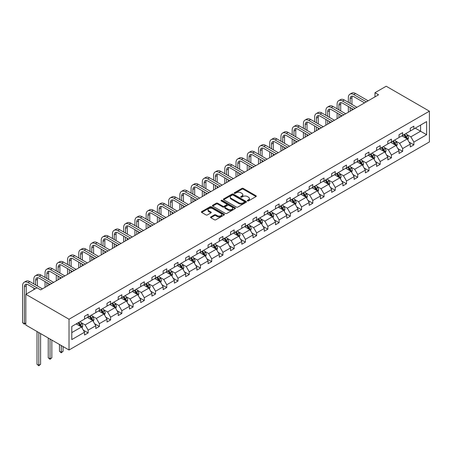 <?xml version="1.0" encoding="UTF-8"?>
<svg xmlns="http://www.w3.org/2000/svg" width="452" height="452" viewBox="0 0 452 452"><rect width="100%" height="100%" fill="white"/><g stroke="black" fill="none" stroke-linecap="round" stroke-linejoin="round"><path stroke-width="0.68" d="M247.504 200.92A0.701 0.401 0 0 0 248.493 200.92L256.001 196.58A1 0.576 0 0 0 256.295 196.174A1 0.576 0 0 0 256.001 195.767L243.278 188.422A1 0.576 0 0 0 241.865 188.422L234.356 192.755A0.701 0.401 0 0 0 234.153 193.044A0.701 0.401 0 0 0 234.356 193.326A0.701 0.401 0 0 0 235.345 193.326L236.317 192.767A3.198 1.848 0 0 1 240.843 192.767L241.899 193.377A3.198 1.848 0 0 1 242.837 194.682A3.198 1.848 0 0 1 241.899 195.987L240.927 196.552A0.701 0.401 0 0 0 240.724 196.835A0.701 0.401 0 0 0 240.927 197.123A0.701 0.401 0 0 0 241.922 197.123L242.893 196.563A3.198 1.848 0 0 1 247.413 196.563L248.476 197.174A3.198 1.848 0 0 1 249.414 198.479A3.198 1.848 0 0 1 248.476 199.784L247.504 200.343A0.701 0.401 0 0 0 247.295 200.631A0.701 0.401 0 0 0 247.504 200.92L247.504 200.343M210.841 216.903A1 0.576 0 0 0 210.547 217.31A1 0.576 0 0 0 210.841 217.717L214.406 219.779A1 0.576 0 0 0 215.824 219.779L224.164 214.966A1 0.576 0 0 0 224.452 214.559A1 0.576 0 0 0 224.164 214.146L211.44 206.801A1 0.576 0 0 0 210.027 206.801L201.688 211.621A1 0.576 0 0 0 201.394 212.028A1 0.576 0 0 0 201.688 212.434L205.999 214.926A1 0.576 0 0 0 207.411 214.926L210.982 212.864A1 0.576 0 0 0 211.27 212.457A1 0.576 0 0 0 210.982 212.044L208.841 210.813A2.672 1.542 0 0 1 208.061 209.722A2.672 1.542 0 0 1 209.711 208.293A2.672 1.542 0 0 1 212.626 208.632L221 213.463A2.672 1.542 0 0 1 221.779 214.559A2.672 1.542 0 0 1 220.13 215.983A2.672 1.542 0 0 1 217.22 215.649L215.824 214.841A1 0.576 0 0 0 214.406 214.841L210.841 216.903L210.841 217.717M429.4 111.175L386.2 86.23L374.968 92.716L378.567 94.796L40.652 289.89L37.053 287.811L25.82 294.292L69.02 319.236L429.4 111.175L429.4 141.939L69.02 350.001L69.02 319.236M236.39 207.089A1 0.576 0 0 0 237.803 207.089L246.142 202.276A1 0.576 0 0 0 246.436 201.863A1 0.576 0 0 0 246.142 201.456L233.418 194.111A1 0.576 0 0 0 232.006 194.111L223.667 198.925A1 0.576 0 0 0 223.373 199.338A1 0.576 0 0 0 223.667 199.744L236.39 207.089M221.508 201.067A0.701 0.401 0 0 1 222.22 201.168L222.22 200.338L235.153 207.801A1 0.576 0 0 1 235.447 208.208A1 0.576 0 0 1 235.153 208.621L226.814 213.434A1 0.576 0 0 1 225.401 213.434L212.677 206.089L212.677 205.276A1 0.576 0 0 0 212.383 205.683A1 0.576 0 0 0 212.677 206.089M212.677 205.276L216.248 203.214A1 0.576 0 0 1 217.661 203.214L222.819 206.191A1 0.576 0 0 0 224.232 206.191L226.599 204.824A1 0.576 0 0 0 226.893 204.417A1 0.576 0 0 0 226.599 204.01L221.226 200.908A0.701 0.401 0 0 1 221.022 200.62A0.701 0.401 0 0 1 221.457 200.247A0.701 0.401 0 0 1 222.22 200.338M71.795 326.451L84.535 319.089L84.535 316.304L88.14 314.23L88.14 317.016L95.767 312.609L95.767 309.823L99.372 307.744L99.372 310.53L107.005 306.123L107.005 303.337L110.604 301.258L110.604 304.043L118.238 299.636L118.238 296.851L121.837 294.772L121.837 297.557L129.47 293.15L129.47 290.365L133.069 288.286L133.069 291.071L140.702 286.664L140.702 283.879L144.301 281.805L144.301 284.585L151.934 280.183L151.934 277.398L155.533 275.319L155.533 278.104L163.166 273.697L163.166 270.912L166.765 268.833L166.765 271.618L174.399 267.211L174.399 264.426L177.998 262.346L177.998 265.132L185.631 260.725L185.631 257.939L189.23 255.86L189.23 258.646L196.863 254.239L196.863 251.453L200.462 249.38L200.462 252.159L208.095 247.758L208.095 244.973L211.694 242.893L211.694 245.679L219.327 241.272L219.327 238.486L222.926 236.407L222.926 239.193L230.56 234.786L230.56 232L234.164 229.921L234.164 232.707L241.792 228.3L241.792 225.514L245.396 223.435L245.396 226.22L253.024 221.813L253.024 219.028L256.629 216.954L256.629 219.734L264.262 215.333L264.262 212.547L267.861 210.468L267.861 213.254L275.494 208.847L275.494 206.061L279.093 203.982L279.093 206.767L286.726 202.36L286.726 199.575L290.325 197.496L290.325 200.281L297.958 195.874L297.958 193.089L301.557 191.01L301.557 193.795L309.191 189.388L309.191 186.603L312.79 184.523L312.79 187.309L320.423 182.907L320.423 180.122L324.022 178.043L324.022 180.828L331.655 176.421L331.655 173.636L335.254 171.557L335.254 174.342L342.887 169.935L342.887 167.15L346.486 165.07L346.486 167.856L354.119 163.449L354.119 160.663L357.718 158.584L357.718 161.37L365.352 156.963L365.352 154.177L368.951 152.098L368.951 154.883L376.584 150.482L376.584 147.697L380.183 145.617L380.183 148.403L387.816 143.996L387.816 141.21L391.421 139.131L391.421 141.917L399.048 137.51L399.048 134.724L402.653 132.645L402.653 135.43L410.28 131.023L410.28 128.238L413.885 126.159L413.885 128.944L426.626 121.588L426.626 134.724L413.885 142.081L413.885 144.866L410.28 146.945L410.28 144.16L402.653 148.567L402.653 151.352L399.048 153.431L399.048 150.646L391.421 155.053L391.421 157.838L387.816 159.918L387.816 157.132L380.183 161.539L380.183 164.325L376.584 166.404L376.584 163.618L368.951 168.025L368.951 170.811L365.352 172.884L365.352 170.099L357.718 174.506L357.718 177.291L354.119 179.371L354.119 176.585L346.486 180.992L346.486 183.778L342.887 185.857L342.887 183.071L335.254 187.478L335.254 190.264L331.655 192.343L331.655 189.557L324.022 193.964L324.022 196.75L320.423 198.829L320.423 196.044L312.79 200.451L312.79 203.236L309.191 205.31L309.191 202.524L301.557 206.931L301.557 209.717L297.958 211.796L297.958 209.01L290.325 213.417L290.325 216.203L286.726 218.282L286.726 215.497L279.093 219.904L279.093 222.689L275.494 224.768L275.494 221.983L267.861 226.39L267.861 229.175L264.262 231.254L264.262 228.469L256.629 232.876L256.629 235.661L253.024 237.735L253.024 234.95L245.396 239.357L245.396 242.142L241.792 244.221L241.792 241.436L234.164 245.843L234.164 248.628L230.56 250.707L230.56 247.922L222.926 252.329L222.926 255.114L219.327 257.194L219.327 254.408L211.694 258.815L211.694 261.601L208.095 263.68L208.095 260.894L200.462 265.301L200.462 268.087L196.863 270.16L196.863 267.375L189.23 271.782L189.23 274.567L185.631 276.647L185.631 273.861L177.998 278.268L177.998 281.054L174.399 283.133L174.399 280.347L166.765 284.754L166.765 287.54L163.166 289.619L163.166 286.834L155.533 291.241L155.533 294.026L151.934 296.105L151.934 293.32L144.301 297.727L144.301 300.512L140.702 302.586L140.702 299.8L133.069 304.207L133.069 306.993L129.47 309.072L129.47 306.286L121.837 310.693L121.837 313.479L118.238 315.558L118.238 312.773L110.604 317.18L110.604 319.965L107.005 322.044L107.005 319.259L99.372 323.666L99.372 326.451L95.767 328.531L95.767 325.745L88.14 330.152L88.14 332.938L84.535 335.011L84.535 332.226L71.795 339.588L71.795 326.451M87.417 317.428L92.745 320.508L85.112 324.909L80.948 322.508M85.112 324.909L88.14 330.152M92.745 320.508L95.767 325.745M84.535 318.428L85.112 318.762L88.14 317.016M98.649 310.942L103.977 314.021L96.344 318.428L92.18 316.021M96.344 318.428L99.372 323.666M103.977 314.021L107.005 319.259M95.767 311.942L96.344 312.276L99.372 310.53M109.881 304.456L115.209 307.535L107.582 311.942L103.412 309.535M107.582 311.942L110.604 317.18M115.209 307.535L118.238 312.773M107.005 305.456L107.582 305.789L110.604 304.043M121.113 297.975L126.441 301.049L118.814 305.456L114.644 303.049M118.814 305.456L121.837 310.693M126.441 301.049L129.47 306.286M118.238 298.97L118.814 299.303L121.837 297.557M132.346 291.489L137.679 294.563L130.046 298.97L125.876 296.563M130.046 298.97L133.069 304.207M137.679 294.563L140.702 299.8M129.47 292.484L130.046 292.817L133.069 291.071M143.583 285.003L148.911 288.082L141.278 292.484L137.109 290.082M141.278 292.484L144.301 297.727M148.911 288.082L151.934 293.32M140.702 286.003L141.278 286.336L144.301 284.585M154.816 278.517L160.144 281.596L152.51 286.003L148.341 283.596M152.51 286.003L155.533 291.241M160.144 281.596L163.166 286.834M151.934 279.517L152.51 279.85L155.533 278.104M166.048 272.031L171.376 275.11L163.743 279.517L159.573 277.11M163.743 279.517L166.765 284.754M171.376 275.11L174.399 280.347M163.166 273.031L163.743 273.364L166.765 271.618M177.28 265.55L182.608 268.624L174.975 273.031L170.805 270.624M174.975 273.031L177.998 278.268M182.608 268.624L185.631 273.861M174.399 266.544L174.975 266.878L177.998 265.132M188.512 259.064L193.84 262.137L186.207 266.544L182.037 264.137M186.207 266.544L189.23 271.782M193.84 262.137L196.863 267.375M185.631 260.058L186.207 260.392L189.23 258.646M199.744 252.578L205.072 255.657L197.439 260.058L193.27 257.657M197.439 260.058L200.462 265.301M205.072 255.657L208.095 260.894M196.863 253.578L197.439 253.911L200.462 252.159M210.977 246.091L216.305 249.171L208.671 253.578L204.507 251.171M208.671 253.578L211.694 258.815M216.305 249.171L219.327 254.408M208.095 247.091L208.671 247.425L211.694 245.679M222.209 239.605L227.537 242.684L219.904 247.091L215.74 244.685M219.904 247.091L222.926 252.329M227.537 242.684L230.56 247.922M219.327 240.605L219.904 240.939L222.926 239.193M233.441 233.125L238.769 236.198L231.136 240.605L226.972 238.198M231.136 240.605L234.164 245.843M238.769 236.198L241.792 241.436M230.56 234.119L231.136 234.452L234.164 232.707M244.673 226.638L250.001 229.712L242.368 234.119L238.204 231.712M242.368 234.119L245.396 239.357M250.001 229.712L253.024 234.95M241.792 227.633L242.368 227.966L245.396 226.22M255.905 220.152L261.233 223.231L253.6 227.633L249.436 225.232M253.6 227.633L256.629 232.876M261.233 223.231L264.262 228.469M253.024 221.152L253.6 221.486L256.629 219.734M267.138 213.666L272.466 216.745L264.832 221.152L260.668 218.745M264.832 221.152L267.861 226.39M272.466 216.745L275.494 221.983M264.262 214.666L264.832 214.999L267.861 213.254M278.37 207.18L283.698 210.259L276.07 214.666L271.901 212.259M276.07 214.666L279.093 219.904M283.698 210.259L286.726 215.497M275.494 208.18L276.07 208.513L279.093 206.767M289.602 200.699L294.936 203.773L287.302 208.18L283.133 205.773M287.302 208.18L290.325 213.417M294.936 203.773L297.958 209.01M286.726 201.694L287.302 202.027L290.325 200.281M300.834 194.213L306.168 197.287L298.535 201.694L294.365 199.287M298.535 201.694L301.557 206.931M306.168 197.287L309.191 202.524M297.958 195.207L298.535 195.541L301.557 193.795M312.072 187.727L317.4 190.806L309.767 195.207L305.597 192.806M309.767 195.207L312.79 200.451M317.4 190.806L320.423 196.044M309.191 188.727L309.767 189.06L312.79 187.309M323.304 181.241L328.632 184.32L320.999 188.727L316.829 186.32M320.999 188.727L324.022 193.964M328.632 184.32L331.655 189.557M320.423 182.241L320.999 182.574L324.022 180.828M334.536 174.754L339.864 177.834L332.231 182.241L328.062 179.834M332.231 182.241L335.254 187.478M339.864 177.834L342.887 183.071M331.655 175.755L332.231 176.088L335.254 174.342M345.769 168.274L351.097 171.348L343.463 175.755L339.294 173.348M343.463 175.755L346.486 180.992M351.097 171.348L354.119 176.585M342.887 169.268L343.463 169.602L346.486 167.856M357.001 161.788L362.329 164.861L354.696 169.268L350.526 166.861M354.696 169.268L357.718 174.506M362.329 164.861L365.352 170.099M354.119 162.782L354.696 163.115L357.718 161.37M368.233 155.302L373.561 158.381L365.928 162.782L361.764 160.381M365.928 162.782L368.951 168.025M373.561 158.381L376.584 163.618M365.352 156.302L365.928 156.629L368.951 154.883M379.465 148.815L384.793 151.895L377.16 156.302L372.996 153.895M377.16 156.302L380.183 161.539M384.793 151.895L387.816 157.132M376.584 149.815L377.16 150.149L380.183 148.403M390.697 142.329L396.025 145.408L388.392 149.815L384.228 147.408M388.392 149.815L391.421 155.053M396.025 145.408L399.048 150.646M387.816 143.329L388.392 143.663L391.421 141.917M401.93 135.849L407.258 138.922L399.624 143.329L395.46 140.922M399.624 143.329L402.653 148.567M407.258 138.922L410.28 144.16M399.048 136.843L399.624 137.176L402.653 135.43M415.252 128.153L420.58 131.233L410.857 136.843L406.693 134.436M410.857 136.843L413.885 142.081M426.626 134.724L420.58 131.233L420.58 125.08L426.626 121.588M25.82 294.292L25.82 325.056L69.02 350.001M374.968 92.716L374.968 96.875M410.28 130.357L410.857 130.69L413.885 128.944M71.795 332.604L81.513 326.988L76.185 323.914M81.513 326.988L84.535 332.226M409.094 142.103L413.885 144.866M397.862 148.589L402.653 151.352M386.629 155.076L391.421 157.838M375.397 161.556L380.183 164.325M364.165 168.042L368.951 170.811M352.933 174.528L357.718 177.291M341.701 181.015L346.486 183.778M330.468 187.501L335.254 190.264M319.236 193.981L324.022 196.75M308.004 200.468L312.79 203.236M296.766 206.954L301.557 209.717M285.534 213.44L290.325 216.203M274.302 219.926L279.093 222.689M263.07 226.407L267.861 229.175M251.837 232.893L256.629 235.661M240.605 239.379L245.396 242.142M229.373 245.865L234.164 248.628M218.141 252.352L222.926 255.114M206.909 258.832L211.694 261.601M195.676 265.318L200.462 268.087M184.444 271.805L189.23 274.567M173.212 278.291L177.998 281.054M161.98 284.777L166.765 287.54M150.748 291.257L155.533 294.026M139.515 297.744L144.301 300.512M128.278 304.23L133.069 306.993M117.045 310.716L121.837 313.479M105.813 317.202L110.604 319.965M94.581 323.683L99.372 326.451M83.349 330.169L88.14 332.938M247.781 201.016L248.476 200.615A3.198 1.848 0 0 0 249.414 199.309L249.414 198.479M242.837 194.682L242.837 195.518A3.198 1.848 0 0 1 241.899 196.823L241.21 197.219M256.001 195.767L256.001 196.58L243.278 189.252A1 0.576 0 0 0 241.865 189.252L234.639 193.428M246.142 201.456L246.142 202.276L233.418 194.942A1 0.576 0 0 0 232.006 194.942L223.678 199.75M244.374 202.151A0.701 0.401 0 0 0 244.583 201.863A0.701 0.401 0 0 0 244.374 201.581L233.209 195.134A0.701 0.401 0 0 0 232.221 195.134L231.192 195.727A3.198 1.848 0 0 0 230.254 197.032A3.198 1.848 0 0 0 231.192 198.338L238.825 202.745A3.198 1.848 0 0 0 243.351 202.745L244.374 202.151L244.374 202.982A0.701 0.401 0 0 0 244.583 202.699L244.583 201.863M230.254 197.032L230.254 197.863A3.198 1.848 0 0 0 231.192 199.168L231.192 198.338M244.374 202.982L243.351 203.575A3.198 1.848 0 0 1 238.825 203.575L231.192 199.168M212.689 206.095L216.248 204.044L216.248 203.214M226.893 204.417L226.893 205.248A1 0.576 0 0 1 226.599 205.654L224.232 207.022A1 0.576 0 0 1 222.819 207.022L217.661 204.044A1 0.576 0 0 0 216.248 204.044M222.22 201.168L235.136 208.626M228.175 209.282A2.672 1.542 0 0 0 231.085 209.615A2.672 1.542 0 0 0 232.735 208.191A2.672 1.542 0 0 0 231.955 207.101L229.006 205.394A1 0.576 0 0 0 227.588 205.394L225.22 206.762A1 0.576 0 0 0 224.927 207.169A1 0.576 0 0 0 225.22 207.581L228.175 209.282L228.175 210.112A2.672 1.542 0 0 0 231.085 210.446A2.672 1.542 0 0 0 232.735 209.022L232.735 208.191M224.927 207.169L224.927 207.999A1 0.576 0 0 0 225.22 208.412L225.22 207.581M228.175 210.112L225.22 208.412M221.779 214.559L221.779 215.389A2.672 1.542 0 0 1 220.13 216.813A2.672 1.542 0 0 1 217.22 216.48L215.824 215.672A1 0.576 0 0 0 214.406 215.672L210.852 217.728M208.061 209.722L208.061 210.553A2.672 1.542 0 0 0 208.841 211.643L208.841 210.813M210.982 212.044L210.982 212.864L208.841 211.643M224.147 214.971L211.44 207.632A1 0.576 0 0 0 210.027 207.632L201.699 212.44M407.806 139.871L408.467 137.956A2.701 1.559 -120 0 0 407.608 135.662L405.992 133.504M403.094 136.515L402.393 135.583M406.862 138.691L407.009 138.075A2.701 1.559 -120 0 0 406.241 136.453L404.625 134.295M403.947 134.685L405.726 137.058A1.373 0.791 60 0 1 405.975 137.476L407.009 138.075M403.76 134.792L405.376 136.95A2.701 1.559 60 0 1 406.049 138.222M348.345 102.333L348.345 97.677A7.639 4.407 60 0 1 349.927 94.18L351.729 93.14A7.639 4.407 60 0 1 355.543 93.519L368.16 100.802M349.927 94.18A7.639 4.407 60 0 1 353.746 94.558L366.363 101.841M364.561 102.881L353.746 96.638A5.091 2.938 -120 0 0 351.198 96.383A5.091 2.938 -120 0 0 350.147 98.717L350.147 103.372M352.266 96.152A5.091 2.938 -120 0 0 351.944 97.677L351.944 104.412M350.147 107.531L350.147 111.203M351.944 108.57L351.944 110.164M348.345 112.243L348.345 106.491M396.573 146.358L397.235 144.442A2.701 1.559 -120 0 0 396.376 142.148L394.76 139.99M391.861 143.001L391.155 142.064M395.63 145.177L395.777 144.561A2.701 1.559 -120 0 0 395.008 142.934L393.393 140.775M392.715 141.165L394.494 143.544A1.373 0.791 60 0 1 394.743 143.962L395.777 144.561M392.528 141.278L394.144 143.437A2.701 1.559 60 0 1 394.816 144.708M385.341 152.838L386.002 150.928A2.701 1.559 -120 0 0 385.144 148.629L383.528 146.471M380.624 149.488L379.923 148.55M384.398 151.663L384.545 151.041A2.701 1.559 -120 0 0 383.776 149.42L382.155 147.262M381.482 147.651L383.262 150.03A1.373 0.791 60 0 1 383.511 150.443L384.545 151.041M381.296 147.759L382.912 149.917A2.701 1.559 60 0 1 383.584 151.194M337.113 108.819L337.113 104.163A7.639 4.407 60 0 1 338.695 100.666L340.497 99.626A7.639 4.407 60 0 1 344.311 100.005L356.927 107.288M338.695 100.666A7.639 4.407 60 0 1 342.514 101.045L355.131 108.327M353.328 109.367L342.514 103.124A5.091 2.938 -120 0 0 339.966 102.87A5.091 2.938 -120 0 0 338.915 105.203L338.915 109.859M341.034 102.632A5.091 2.938 -120 0 0 340.712 104.163L340.712 110.898M338.915 114.011L338.915 117.689M340.712 115.051L340.712 116.65M337.113 118.729L337.113 112.972M325.881 115.3L325.881 110.644A7.639 4.407 60 0 1 327.463 107.152L329.259 106.113A7.639 4.407 60 0 1 333.079 106.491L345.695 113.774M327.463 107.152A7.639 4.407 60 0 1 331.282 107.531L343.893 114.814M342.096 115.853L331.282 109.604A5.091 2.938 -120 0 0 328.734 109.356A5.091 2.938 -120 0 0 327.677 111.684L327.677 116.339M329.802 109.118A5.091 2.938 -120 0 0 329.48 110.644L329.48 117.379M327.677 120.498L327.677 124.176M329.48 121.537L329.48 123.136M325.881 125.215L325.881 119.458M374.109 159.324L374.77 157.415A2.701 1.559 -120 0 0 373.911 155.115L372.295 152.957M369.391 155.974L368.691 155.036M373.16 158.149L373.312 157.528A2.701 1.559 -120 0 0 372.538 155.906L370.922 153.748M370.25 154.138L372.03 156.511A1.373 0.791 60 0 1 372.278 156.929L373.312 157.528M370.058 154.245L371.68 156.403A2.701 1.559 60 0 1 372.352 157.68M314.648 121.786L314.648 117.13A7.639 4.407 60 0 1 316.231 113.633L318.027 112.593A7.639 4.407 60 0 1 321.847 112.972L334.463 120.255M316.231 113.633A7.639 4.407 60 0 1 320.05 114.011L332.661 121.294M330.864 122.334L320.05 116.091A5.091 2.938 -120 0 0 317.502 115.842A5.091 2.938 -120 0 0 316.445 118.17L316.445 122.825M318.564 115.605A5.091 2.938 -120 0 0 318.248 117.13L318.248 123.865M316.445 126.984L316.445 130.656M318.248 128.023L318.248 129.617M314.648 131.696L314.648 125.944M362.877 165.811L363.538 163.901A2.701 1.559 -120 0 0 362.679 161.601L361.058 159.443M358.159 162.454L357.459 161.522M361.928 164.635L362.08 164.014A2.701 1.559 -120 0 0 361.306 162.392L359.69 160.234M359.018 160.624L360.798 162.997A1.373 0.791 60 0 1 361.046 163.415L362.08 164.014M358.826 160.731L360.442 162.889A2.701 1.559 60 0 1 361.12 164.166M303.416 128.272L303.416 123.616A7.639 4.407 60 0 1 304.998 120.119L306.795 119.079A7.639 4.407 60 0 1 310.614 119.458L323.231 126.741M304.998 120.119A7.639 4.407 60 0 1 308.818 120.498L321.428 127.78M319.632 128.82L308.818 122.577A5.091 2.938 -120 0 0 306.27 122.322A5.091 2.938 -120 0 0 305.213 124.656L305.213 129.312M307.332 122.091A5.091 2.938 -120 0 0 307.015 123.616L307.015 130.351M305.213 133.47L305.213 137.142M307.015 134.51L307.015 136.103M303.416 138.182L303.416 132.43M351.645 172.297L352.306 170.381A2.701 1.559 -120 0 0 351.441 168.087L349.825 165.929M346.927 168.941L346.226 168.008M350.695 171.116L350.848 170.5A2.701 1.559 -120 0 0 350.074 168.878L348.458 166.72M347.786 167.11L349.56 169.483A1.373 0.791 60 0 1 349.814 169.901L350.848 170.5M347.594 167.217L349.21 169.376A2.701 1.559 60 0 1 349.882 170.647M292.184 134.758L292.184 130.103A7.639 4.407 60 0 1 293.766 126.605L295.563 125.566A7.639 4.407 60 0 1 299.382 125.944L311.999 133.227M293.766 126.605A7.639 4.407 60 0 1 297.58 126.984L310.196 134.267M308.4 135.306L297.58 129.063A5.091 2.938 -120 0 0 295.037 128.809A5.091 2.938 -120 0 0 293.981 131.142L293.981 135.798M296.1 128.577A5.091 2.938 -120 0 0 295.783 130.103L295.783 136.837M293.981 139.956L293.981 143.629M295.783 140.996L295.783 142.589M292.184 144.668L292.184 138.917M340.412 178.783L341.074 176.868A2.701 1.559 -120 0 0 340.209 174.574L338.593 172.415M335.695 175.427L334.994 174.489M339.463 177.602L339.616 176.986A2.701 1.559 -120 0 0 338.842 175.359L337.226 173.201M336.554 173.591L338.328 175.969A1.373 0.791 60 0 1 338.582 176.387L339.616 176.986M336.361 173.704L337.977 175.862A2.701 1.559 60 0 1 338.65 177.133M280.952 141.244L280.952 136.589A7.639 4.407 60 0 1 282.534 133.091L284.331 132.052A7.639 4.407 60 0 1 288.15 132.43L300.766 139.713M282.534 133.091A7.639 4.407 60 0 1 286.348 133.47L298.964 140.753M297.167 141.792L286.348 135.549A5.091 2.938 -120 0 0 283.805 135.295A5.091 2.938 -120 0 0 282.749 137.628L282.749 142.284M284.867 135.058A5.091 2.938 -120 0 0 284.551 136.589L284.551 143.324M282.749 146.437L282.749 150.115M284.551 147.476L284.551 149.075M280.952 151.154L280.952 145.397M329.18 185.263L329.841 183.354A2.701 1.559 -120 0 0 328.977 181.054L327.361 178.896M324.463 181.913L323.762 180.975M328.231 184.088L328.384 183.467A2.701 1.559 -120 0 0 327.61 181.845L325.994 179.687M325.316 180.077L327.095 182.455A1.373 0.791 60 0 1 327.35 182.874L328.384 183.467M325.129 180.184L326.745 182.342A2.701 1.559 60 0 1 327.417 183.619M269.72 147.725L269.72 143.069A7.639 4.407 60 0 1 271.296 139.578L273.098 138.538A7.639 4.407 60 0 1 276.918 138.917L289.534 146.199M271.296 139.578A7.639 4.407 60 0 1 275.115 139.956L287.732 147.239M285.93 148.279L275.115 142.03A5.091 2.938 -120 0 0 272.573 141.781A5.091 2.938 -120 0 0 271.516 144.109L271.516 148.764M273.635 141.544A5.091 2.938 -120 0 0 273.319 143.069L273.319 149.804M271.516 152.923L271.516 156.601M273.319 153.962L273.319 155.561M269.72 157.641L269.72 151.883M317.948 191.75L318.609 189.84A2.701 1.559 -120 0 0 317.745 187.54L316.129 185.382M313.23 188.399L312.53 187.461M316.999 190.575L317.151 189.953A2.701 1.559 -120 0 0 316.377 188.331L314.761 186.173M314.083 186.563L315.863 188.936A1.373 0.791 60 0 1 316.112 189.354L317.151 189.953M313.897 186.67L315.513 188.829A2.701 1.559 60 0 1 316.185 190.106M258.482 154.211L258.482 149.555A7.639 4.407 60 0 1 260.064 146.058L261.866 145.019A7.639 4.407 60 0 1 265.686 145.397L278.302 152.68M260.064 146.058A7.639 4.407 60 0 1 263.883 146.437L276.5 153.72M274.697 154.759L263.883 148.516A5.091 2.938 -120 0 0 261.341 148.267A5.091 2.938 -120 0 0 260.284 150.595L260.284 155.251M262.403 148.03A5.091 2.938 -120 0 0 262.087 149.555L262.087 156.29M260.284 159.409L260.284 163.082M262.087 160.449L262.087 162.042M258.482 164.121L258.482 158.369M306.71 198.236L307.377 196.326A2.701 1.559 -120 0 0 306.512 194.027L304.897 191.868M301.998 194.88L301.298 193.948M305.767 197.061L305.919 196.439A2.701 1.559 -120 0 0 305.145 194.818L303.529 192.659M302.851 193.049L304.631 195.422A1.373 0.791 60 0 1 304.88 195.84L305.919 196.439M302.665 193.157L304.281 195.315A2.701 1.559 60 0 1 304.953 196.592M247.25 160.697L247.25 156.042A7.639 4.407 60 0 1 248.832 152.544L250.634 151.505A7.639 4.407 60 0 1 254.453 151.883L267.07 159.166M248.832 152.544A7.639 4.407 60 0 1 252.651 152.923L265.267 160.206M263.465 161.245L252.651 155.002A5.091 2.938 -120 0 0 250.109 154.748A5.091 2.938 -120 0 0 249.052 157.081L249.052 161.737M251.171 154.516A5.091 2.938 -120 0 0 250.854 156.042L250.854 162.776M249.052 165.895L249.052 169.568M250.854 166.935L250.854 168.528M247.25 170.607L247.25 164.856M295.478 204.722L296.145 202.807A2.701 1.559 -120 0 0 295.28 200.513L293.664 198.355M290.766 201.366L290.065 200.434M294.534 203.541L294.687 202.925A2.701 1.559 -120 0 0 293.913 201.304L292.297 199.146M291.619 199.535L293.399 201.908A1.373 0.791 60 0 1 293.647 202.326L294.687 202.925M291.433 199.643L293.049 201.801A2.701 1.559 60 0 1 293.721 203.072M236.017 167.183L236.017 162.528A7.639 4.407 60 0 1 237.599 159.031L239.402 157.991A7.639 4.407 60 0 1 243.221 158.369L255.832 165.652M237.599 159.031A7.639 4.407 60 0 1 241.419 159.409L254.035 166.692M252.233 167.732L241.419 161.488A5.091 2.938 -120 0 0 238.876 161.234A5.091 2.938 -120 0 0 237.82 163.567L237.82 168.223M239.939 161.002A5.091 2.938 -120 0 0 239.622 162.528L239.622 169.263M237.82 172.381L237.82 176.054M239.622 173.421L239.622 175.014M236.017 177.094L236.017 171.342M284.246 211.208L284.907 209.293A2.701 1.559 -120 0 0 284.048 206.999L282.432 204.841M279.534 207.852L278.833 206.914M283.302 210.027L283.455 209.412A2.701 1.559 -120 0 0 282.681 207.784L281.065 205.626M280.387 206.016L282.167 208.395A1.373 0.791 60 0 1 282.415 208.813L283.455 209.412M280.2 206.129L281.816 208.287A2.701 1.559 60 0 1 282.489 209.558M224.785 173.67L224.785 169.014A7.639 4.407 60 0 1 226.367 165.517L228.17 164.477A7.639 4.407 60 0 1 231.989 164.856L244.6 172.139M226.367 165.517A7.639 4.407 60 0 1 230.187 165.895L242.803 173.178M241.001 174.218L230.187 167.974A5.091 2.938 -120 0 0 227.638 167.72A5.091 2.938 -120 0 0 226.588 170.054L226.588 174.709M228.706 167.483A5.091 2.938 -120 0 0 228.384 169.014L228.384 175.749M226.588 178.862L226.588 182.54M228.384 179.902L228.384 181.501M224.785 183.58L224.785 177.822M273.014 217.694L273.675 215.779A2.701 1.559 -120 0 0 272.816 213.48L271.2 211.321M268.302 214.338L267.601 213.4M272.07 216.514L272.223 215.892A2.701 1.559 -120 0 0 271.449 214.271L269.833 212.112M269.155 212.502L270.934 214.881A1.373 0.791 60 0 1 271.183 215.299L272.223 215.892M268.968 212.609L270.584 214.768A2.701 1.559 60 0 1 271.256 216.045M213.553 180.15L213.553 175.495A7.639 4.407 60 0 1 215.135 172.003L216.937 170.963A7.639 4.407 60 0 1 220.757 171.342L233.368 178.625M215.135 172.003A7.639 4.407 60 0 1 218.954 172.381L231.571 179.664M229.769 180.704L218.954 174.455A5.091 2.938 -120 0 0 216.406 174.206A5.091 2.938 -120 0 0 215.355 176.534L215.355 181.19M217.474 173.969A5.091 2.938 -120 0 0 217.152 175.495L217.152 182.229M215.355 185.348L215.355 189.026M217.152 186.388L217.152 187.987M213.553 190.066L213.553 184.309M261.781 224.175L262.442 222.265A2.701 1.559 -120 0 0 261.584 219.966L259.968 217.807M257.069 220.825L256.369 219.887M260.838 223L260.99 222.378A2.701 1.559 -120 0 0 260.216 220.757L258.6 218.598M257.922 218.988L259.702 221.361A1.373 0.791 60 0 1 259.951 221.779L260.99 222.378M257.736 219.096L259.352 221.254A2.701 1.559 60 0 1 260.024 222.531M202.321 186.636L202.321 181.981A7.639 4.407 60 0 1 203.903 178.483L205.705 177.444A7.639 4.407 60 0 1 209.525 177.822L222.135 185.105M203.903 178.483A7.639 4.407 60 0 1 207.722 178.862L220.339 186.145M218.536 187.184L207.722 180.941A5.091 2.938 -120 0 0 205.174 180.693A5.091 2.938 -120 0 0 204.123 183.02L204.123 187.676M206.242 180.455A5.091 2.938 -120 0 0 205.92 181.981L205.92 188.716M204.123 191.834L204.123 195.507M205.92 192.874L205.92 194.467M202.321 196.547L202.321 190.795M250.549 230.661L251.21 228.752A2.701 1.559 -120 0 0 250.351 226.452L248.736 224.294M245.837 227.305L245.137 226.373M249.606 229.486L249.753 228.865A2.701 1.559 -120 0 0 248.984 227.243L247.368 225.085M246.69 225.475L248.47 227.848A1.373 0.791 60 0 1 248.719 228.266L249.753 228.865M246.504 225.582L248.12 227.74A2.701 1.559 60 0 1 248.792 229.017M191.089 193.123L191.089 188.467A7.639 4.407 60 0 1 192.671 184.97L194.473 183.93A7.639 4.407 60 0 1 198.287 184.309L210.903 191.591M192.671 184.97A7.639 4.407 60 0 1 196.49 185.348L209.106 192.631M207.304 193.671L196.49 187.427A5.091 2.938 -120 0 0 193.942 187.173A5.091 2.938 -120 0 0 192.891 189.507L192.891 194.162M195.01 186.942A5.091 2.938 -120 0 0 194.688 188.467L194.688 195.202M192.891 198.321L192.891 201.993M194.688 199.36L194.688 200.954M191.089 203.033L191.089 197.281M239.317 237.147L239.978 235.232A2.701 1.559 -120 0 0 239.119 232.938L237.503 230.78M234.605 233.791L233.899 232.859M238.373 235.967L238.52 235.351A2.701 1.559 -120 0 0 237.752 233.729L236.136 231.571M235.458 231.961L237.238 234.334A1.373 0.791 60 0 1 237.486 234.752L238.52 235.351M235.272 232.068L236.888 234.226A2.701 1.559 60 0 1 237.56 235.498M179.856 199.609L179.856 194.953A7.639 4.407 60 0 1 181.438 191.456L183.241 190.416A7.639 4.407 60 0 1 187.055 190.795L199.671 198.078M181.438 191.456A7.639 4.407 60 0 1 185.258 191.834L197.874 199.117M196.072 200.157L185.258 193.914A5.091 2.938 -120 0 0 182.71 193.659A5.091 2.938 -120 0 0 181.659 195.993L181.659 200.648M183.778 193.428A5.091 2.938 -120 0 0 183.455 194.953L183.455 201.688M181.659 204.807L181.659 208.479M183.455 205.846L183.455 207.44M179.856 209.519L179.856 203.767M228.085 243.634L228.746 241.718A2.701 1.559 -120 0 0 227.887 239.424L226.271 237.266M223.367 240.278L222.666 239.34M227.141 242.453L227.288 241.837A2.701 1.559 -120 0 0 226.52 240.21L224.898 238.051M224.226 238.441L226.006 240.82A1.373 0.791 60 0 1 226.254 241.238L227.288 241.837M224.039 238.554L225.655 240.713A2.701 1.559 60 0 1 226.328 241.984M168.624 206.095L168.624 201.439A7.639 4.407 60 0 1 170.206 197.942L172.003 196.902A7.639 4.407 60 0 1 175.822 197.281L188.439 204.564M170.206 197.942A7.639 4.407 60 0 1 174.026 198.321L186.636 205.603M184.84 206.643L174.026 200.4A5.091 2.938 -120 0 0 171.477 200.146A5.091 2.938 -120 0 0 170.427 202.479L170.427 207.135M172.545 199.908A5.091 2.938 -120 0 0 172.223 201.439L172.223 208.174M170.427 211.287L170.427 214.966M172.223 212.327L172.223 213.926M168.624 216.005L168.624 210.248M216.853 250.12L217.514 248.204A2.701 1.559 -120 0 0 216.655 245.905L215.039 243.747M212.135 246.764L211.434 245.826M215.909 248.939L216.056 248.317A2.701 1.559 -120 0 0 215.288 246.696L213.666 244.538M212.994 244.927L214.773 247.306A1.373 0.791 60 0 1 215.022 247.724L216.056 248.317M212.802 245.035L214.423 247.193A2.701 1.559 60 0 1 215.095 248.47M157.392 212.576L157.392 207.92A7.639 4.407 60 0 1 158.974 204.428L160.771 203.389A7.639 4.407 60 0 1 164.59 203.767L177.207 211.05M158.974 204.428A7.639 4.407 60 0 1 162.793 204.807L175.404 212.09M173.608 213.129L162.793 206.88A5.091 2.938 -120 0 0 160.245 206.632A5.091 2.938 -120 0 0 159.189 208.96L159.189 213.615M161.307 206.394A5.091 2.938 -120 0 0 160.991 207.92L160.991 214.655M159.189 217.774L159.189 221.452M160.991 218.813L160.991 220.412M157.392 222.491L157.392 216.734M205.62 256.6L206.281 254.691A2.701 1.559 -120 0 0 205.423 252.391L203.801 250.233M200.903 253.25L200.202 252.312M204.671 255.425L204.824 254.804A2.701 1.559 -120 0 0 204.05 253.182L202.434 251.024M201.761 251.414L203.541 253.787A1.373 0.791 60 0 1 203.79 254.205L204.824 254.804M201.569 251.521L203.191 253.679A2.701 1.559 60 0 1 203.863 254.956M146.16 219.062L146.16 214.406A7.639 4.407 60 0 1 147.742 210.909L149.539 209.869A7.639 4.407 60 0 1 153.358 210.248L165.974 217.536M147.742 210.909A7.639 4.407 60 0 1 151.561 211.287L164.172 218.57M162.375 219.61L151.561 213.367A5.091 2.938 -120 0 0 149.013 213.118A5.091 2.938 -120 0 0 147.957 215.446L147.957 220.101M150.075 212.881A5.091 2.938 -120 0 0 149.759 214.406L149.759 221.141M147.957 224.26L147.957 227.932M149.759 225.299L149.759 226.893M146.16 228.972L146.16 223.22M194.388 263.087L195.049 261.177A2.701 1.559 -120 0 0 194.19 258.877L192.569 256.719M189.67 259.73L188.97 258.798M193.439 261.911L193.592 261.29A2.701 1.559 -120 0 0 192.818 259.668L191.202 257.51M190.529 257.9L192.303 260.273A1.373 0.791 60 0 1 192.558 260.691L193.592 261.29M190.337 258.007L191.953 260.166A2.701 1.559 60 0 1 192.625 261.442M134.928 225.548L134.928 220.892A7.639 4.407 60 0 1 136.51 217.395L138.306 216.355A7.639 4.407 60 0 1 142.126 216.734L154.742 224.017M136.51 217.395A7.639 4.407 60 0 1 140.329 217.774L152.94 225.056M151.143 226.096L140.329 219.853A5.091 2.938 -120 0 0 137.781 219.599A5.091 2.938 -120 0 0 136.724 221.932L136.724 226.588M138.843 219.367A5.091 2.938 -120 0 0 138.527 220.892L138.527 227.627M136.724 230.746L136.724 234.418M138.527 231.786L138.527 233.379M134.928 235.458L134.928 229.706M183.156 269.573L183.817 267.657A2.701 1.559 -120 0 0 182.953 265.364L181.337 263.205M178.438 266.217L177.738 265.284M182.207 268.392L182.359 267.776A2.701 1.559 -120 0 0 181.585 266.155L179.969 263.996M179.297 264.386L181.071 266.759A1.373 0.791 60 0 1 181.325 267.177L182.359 267.776M179.105 264.493L180.721 266.652A2.701 1.559 60 0 1 181.393 267.923M123.695 232.034L123.695 227.379A7.639 4.407 60 0 1 125.277 223.881L127.074 222.842A7.639 4.407 60 0 1 130.894 223.22L143.51 230.503M125.277 223.881A7.639 4.407 60 0 1 129.091 224.26L141.708 231.543M139.911 232.582L129.091 226.339A5.091 2.938 -120 0 0 126.549 226.085A5.091 2.938 -120 0 0 125.492 228.418L125.492 233.074M127.611 225.853A5.091 2.938 -120 0 0 127.294 227.379L127.294 234.113M125.492 237.232L125.492 240.905M127.294 238.272L127.294 239.865M123.695 241.944L123.695 236.193M171.924 276.059L172.585 274.144A2.701 1.559 -120 0 0 171.72 271.85L170.105 269.691M167.206 272.703L166.505 271.765M170.975 274.878L171.127 274.262A2.701 1.559 -120 0 0 170.353 272.635L168.737 270.477M168.059 270.867L169.839 273.245A1.373 0.791 60 0 1 170.093 273.663L171.127 274.262M167.873 270.98L169.489 273.138A2.701 1.559 60 0 1 170.161 274.409M112.463 238.52L112.463 233.865A7.639 4.407 60 0 1 114.045 230.367L115.842 229.328A7.639 4.407 60 0 1 119.661 229.706L132.278 236.989M114.045 230.367A7.639 4.407 60 0 1 117.859 230.746L130.475 238.029M128.679 239.068L117.859 232.825A5.091 2.938 -120 0 0 115.316 232.571A5.091 2.938 -120 0 0 114.26 234.904L114.26 239.56M116.379 232.334A5.091 2.938 -120 0 0 116.062 233.865L116.062 240.6M114.26 243.713L114.26 247.391M116.062 244.752L116.062 246.351M112.463 248.43L112.463 242.673M160.692 282.545L161.353 280.63A2.701 1.559 -120 0 0 160.488 278.33L158.872 276.172M155.974 279.189L155.273 278.251M159.742 281.364L159.895 280.743A2.701 1.559 -120 0 0 159.121 279.121L157.505 276.963M156.827 277.353L158.607 279.731A1.373 0.791 60 0 1 158.855 280.15L159.895 280.743M156.641 277.46L158.256 279.618A2.701 1.559 60 0 1 158.929 280.895M101.225 245.001L101.225 240.345A7.639 4.407 60 0 1 102.807 236.854L104.61 235.814A7.639 4.407 60 0 1 108.429 236.193L121.046 243.475M102.807 236.854A7.639 4.407 60 0 1 106.627 237.232L119.243 244.515M117.441 245.555L106.627 239.306A5.091 2.938 -120 0 0 104.084 239.057A5.091 2.938 -120 0 0 103.028 241.385L103.028 246.041M105.146 238.82A5.091 2.938 -120 0 0 104.83 240.345L104.83 247.08M103.028 250.199L103.028 253.877M104.83 251.239L104.83 252.837M101.225 254.917L101.225 249.159M149.454 289.026L150.12 287.116A2.701 1.559 -120 0 0 149.256 284.816L147.64 282.658M144.742 285.675L144.041 284.737M148.51 287.851L148.663 287.229A2.701 1.559 -120 0 0 147.889 285.607L146.273 283.449M145.595 283.839L147.375 286.212A1.373 0.791 60 0 1 147.623 286.63L148.663 287.229M145.408 283.946L147.024 286.105A2.701 1.559 60 0 1 147.697 287.382M89.993 251.487L89.993 246.832A7.639 4.407 60 0 1 91.575 243.334L93.378 242.3A7.639 4.407 60 0 1 97.197 242.673L109.813 249.962M91.575 243.334A7.639 4.407 60 0 1 95.395 243.713L108.011 250.996M106.209 252.035L95.395 245.792A5.091 2.938 -120 0 0 92.852 245.543A5.091 2.938 -120 0 0 91.796 247.871L91.796 252.527M93.914 245.306A5.091 2.938 -120 0 0 93.598 246.832L93.598 253.566M91.796 256.685L91.796 260.358M93.598 257.725L93.598 259.318M89.993 261.397L89.993 255.646M138.222 295.512L138.888 293.602A2.701 1.559 -120 0 0 138.024 291.303L136.408 289.144M133.51 292.161L132.809 291.224M137.278 294.337L137.431 293.715A2.701 1.559 -120 0 0 136.657 292.094L135.041 289.935M134.363 290.325L136.142 292.698A1.373 0.791 60 0 1 136.391 293.116L137.431 293.715M134.176 290.433L135.792 292.591A2.701 1.559 60 0 1 136.464 293.868M78.761 257.973L78.761 253.318A7.639 4.407 60 0 1 80.343 249.82L82.145 248.781A7.639 4.407 60 0 1 85.965 249.159L98.576 256.442M80.343 249.82A7.639 4.407 60 0 1 84.162 250.199L96.779 257.482M94.976 258.521L84.162 252.278A5.091 2.938 -120 0 0 81.62 252.024A5.091 2.938 -120 0 0 80.563 254.357L80.563 259.013M82.682 251.792A5.091 2.938 -120 0 0 82.366 253.318L82.366 260.053M80.563 263.171L80.563 266.844M82.366 264.211L82.366 265.804M78.761 267.883L78.761 262.132M126.989 301.998L127.65 300.083A2.701 1.559 -120 0 0 126.792 297.789L125.176 295.631M122.277 298.642L121.577 297.71M126.046 300.817L126.198 300.201A2.701 1.559 -120 0 0 125.424 298.58L123.808 296.422M123.13 296.811L124.91 299.184A1.373 0.791 60 0 1 125.159 299.603L126.198 300.201M122.944 296.919L124.56 299.077A2.701 1.559 60 0 1 125.232 300.348M67.529 264.46L67.529 259.804A7.639 4.407 60 0 1 69.111 256.307L70.913 255.267A7.639 4.407 60 0 1 74.733 255.646L87.343 262.928M69.111 256.307A7.639 4.407 60 0 1 72.93 256.685L85.547 263.968M83.744 265.008L72.93 258.764A5.091 2.938 -120 0 0 70.388 258.51A5.091 2.938 -120 0 0 69.331 260.844L69.331 265.499M71.45 258.278A5.091 2.938 -120 0 0 71.128 259.804L71.128 266.539M69.331 269.658L69.331 273.33M71.128 270.697L71.128 272.29M67.529 274.37L67.529 268.618M115.757 308.484L116.418 306.569A2.701 1.559 -120 0 0 115.559 304.275L113.944 302.117M111.045 305.128L110.344 304.19M114.814 307.303L114.966 306.688A2.701 1.559 -120 0 0 114.192 305.06L112.576 302.902M111.898 303.292L113.678 305.671A1.373 0.791 60 0 1 113.927 306.089L114.966 306.688M111.712 303.405L113.328 305.563A2.701 1.559 60 0 1 114 306.835M56.297 270.946L56.297 266.29A7.639 4.407 60 0 1 57.879 262.793L59.681 261.753A7.639 4.407 60 0 1 63.5 262.132L76.111 269.415M57.879 262.793A7.639 4.407 60 0 1 61.698 263.171L74.314 270.454M72.512 271.494L61.698 265.251A5.091 2.938 -120 0 0 59.15 264.996A5.091 2.938 -120 0 0 58.099 267.33L58.099 271.985M60.218 264.759A5.091 2.938 -120 0 0 59.896 266.29L59.896 273.025M58.099 276.138L58.099 279.816M59.896 277.178L59.896 278.777M56.297 280.856L56.297 275.098M104.525 314.971L105.186 313.055A2.701 1.559 -120 0 0 104.327 310.756L102.711 308.597M99.813 311.614L99.112 310.677M103.581 313.79L103.734 313.168A2.701 1.559 -120 0 0 102.96 311.547L101.344 309.388M100.666 309.778L102.446 312.157A1.373 0.791 60 0 1 102.694 312.575L103.734 313.168M100.48 309.891L102.095 312.044A2.701 1.559 60 0 1 102.768 313.321M61.269 345.52L61.269 352.34L63.065 351.3L63.065 346.56M63.065 351.3L61.269 352.797L59.466 351.3L59.466 344.486M59.466 351.3L61.269 352.34L61.269 352.797M45.064 277.426L45.064 272.771A7.639 4.407 60 0 1 46.646 269.279L48.449 268.239A7.639 4.407 60 0 1 52.268 268.618L64.879 275.901M46.646 269.279A7.639 4.407 60 0 1 50.466 269.658L63.082 276.94M61.28 277.98L50.466 271.731A5.091 2.938 -120 0 0 47.918 271.482A5.091 2.938 -120 0 0 46.867 273.81L46.867 278.466M48.985 271.245A5.091 2.938 -120 0 0 48.663 272.771L48.663 279.505M46.867 282.624L46.867 286.302M48.663 283.664L48.663 285.263M45.064 287.342L45.064 281.585M93.293 321.451L93.954 319.541A2.701 1.559 -120 0 0 93.095 317.242L91.479 315.084M88.581 318.101L87.88 317.163M92.349 320.276L92.496 319.654A2.701 1.559 -120 0 0 91.728 318.033L90.112 315.875M89.434 316.264L91.214 318.637A1.373 0.791 60 0 1 91.462 319.055L92.496 319.654M89.247 316.372L90.863 318.53A2.701 1.559 60 0 1 91.536 319.807M50.031 339.04L50.031 358.826L51.833 357.786L51.833 340.079M51.833 357.786L50.031 359.283L48.234 357.786L48.234 338M48.234 357.786L50.031 358.826L50.031 359.283M33.832 283.912L33.832 279.257A7.639 4.407 60 0 1 35.414 275.76L37.217 274.726A7.639 4.407 60 0 1 41.03 275.098L53.647 282.387M35.414 275.76A7.639 4.407 60 0 1 39.234 276.138L51.85 283.421M50.048 284.461L39.234 278.217A5.091 2.938 -120 0 0 36.685 277.969A5.091 2.938 -120 0 0 35.635 280.296L35.635 284.952M37.753 277.731A5.091 2.938 -120 0 0 37.431 279.257L37.431 285.992M33.832 289.67L33.832 288.071M82.061 327.937L82.722 326.028A2.701 1.559 -120 0 0 81.863 323.728L80.247 321.57M77.349 324.587L76.642 323.649M81.117 326.762L81.264 326.141A2.701 1.559 -120 0 0 80.496 324.519L78.88 322.361M78.202 322.751L79.981 325.124A1.373 0.791 60 0 1 80.23 325.542L81.264 326.141M78.015 322.858L79.631 325.016A2.701 1.559 60 0 1 80.303 326.293M38.799 332.553L38.799 365.312L40.601 364.272L40.601 333.593M40.601 364.272L38.799 365.77L37.002 364.272L37.002 331.514M37.002 364.272L38.799 365.312L38.799 365.77M35.216 288.868L28.001 284.703A5.091 2.938 -120 0 0 25.453 284.449A5.091 2.938 -120 0 0 24.402 286.783L24.402 323.739L22.6 322.7L22.6 285.743A7.639 4.407 60 0 1 24.182 282.246L25.984 281.206A7.639 4.407 60 0 1 29.798 281.585L42.415 288.868M24.182 282.246A7.639 4.407 60 0 1 28.001 282.624L37.013 287.828M26.521 284.218A5.091 2.938 -120 0 0 26.199 285.743L26.199 294.077M25.82 323.084L24.402 324.197L24.402 323.739L25.82 322.92M24.402 324.197L22.6 322.7M248.476 200.615L248.476 199.784M240.927 197.123L240.927 196.552M241.899 196.823L241.899 195.987M234.356 193.326L234.356 192.755M241.865 189.252L241.865 188.422M243.278 189.252L243.278 188.422M223.667 199.744L223.667 198.925M232.006 194.942L232.006 194.111M233.418 194.942L233.418 194.111M238.825 203.575L238.825 202.745M243.351 203.575L243.351 202.745M217.661 204.044L217.661 203.214M222.819 207.022L222.819 206.191M224.232 207.022L224.232 206.191M226.599 205.654L226.599 204.824M235.153 208.621L235.153 207.801M214.406 215.672L214.406 214.841M215.824 215.672L215.824 214.841M217.22 216.48L217.22 215.649M201.688 212.434L201.688 211.621M210.027 207.632L210.027 206.801M211.44 207.632L211.44 206.801M224.164 214.966L224.164 214.146M407.066 138.809L408.45 138.013M406.241 136.453L407.608 135.662M404.608 137.391L405.376 136.95M355.543 93.519L353.746 94.558M351.944 97.677L350.147 98.717M395.833 145.295L397.218 144.493M395.008 142.934L396.376 142.148M393.376 143.877L394.144 143.437M384.601 151.782L385.985 150.979M383.776 149.42L385.144 148.629M382.143 150.363L382.912 149.917M344.311 100.005L342.514 101.045M340.712 104.163L338.915 105.203M333.079 106.491L331.282 107.531M329.48 110.644L327.677 111.684M373.369 158.268L374.753 157.465M372.538 155.906L373.911 155.115M370.911 156.85L371.68 156.403M321.847 112.972L320.05 114.011M318.248 117.13L316.445 118.17M362.137 164.748L363.521 163.952M361.306 162.392L362.679 161.601M359.679 163.33L360.442 162.889M310.614 119.458L308.818 120.498M307.015 123.616L305.213 124.656M350.899 171.235L352.289 170.438M350.074 168.878L351.441 168.087M348.447 169.816L349.21 169.376M299.382 125.944L297.58 126.984M295.783 130.103L293.981 131.142M339.667 177.721L341.057 176.918M338.842 175.359L340.209 174.574M337.215 176.303L337.977 175.862M288.15 132.43L286.348 133.47M284.551 136.589L282.749 137.628M328.434 184.207L329.824 183.405M327.61 181.845L328.977 181.054M325.977 182.789L326.745 182.342M276.918 138.917L275.115 139.956M273.319 143.069L271.516 144.109M317.202 190.693L318.592 189.891M316.377 188.331L317.745 187.54M314.745 189.275L315.513 188.829M265.686 145.397L263.883 146.437M262.087 149.555L260.284 150.595M305.97 197.174L307.354 196.377M305.145 194.818L306.512 194.027M303.512 195.756L304.281 195.315M254.453 151.883L252.651 152.923M250.854 156.042L249.052 157.081M294.738 203.66L296.122 202.863M293.913 201.304L295.28 200.513M292.28 202.242L293.049 201.801M243.221 158.369L241.419 159.409M239.622 162.528L237.82 163.567M283.506 210.146L284.89 209.344M282.681 207.784L284.048 206.999M281.048 208.728L281.816 208.287M231.989 164.856L230.187 165.895M228.384 169.014L226.588 170.054M272.273 216.632L273.658 215.83M271.449 214.271L272.816 213.48M269.816 215.214L270.584 214.768M220.757 171.342L218.954 172.381M217.152 175.495L215.355 176.534M261.041 223.118L262.426 222.316M260.216 220.757L261.584 219.966M258.584 221.7L259.352 221.254M209.525 177.822L207.722 178.862M205.92 181.981L204.123 183.02M249.809 229.599L251.193 228.802M248.984 227.243L250.351 226.452M247.351 228.181L248.12 227.74M198.287 184.309L196.49 185.348M194.688 188.467L192.891 189.507M238.577 236.085L239.961 235.289M237.752 233.729L239.119 232.938M236.119 234.667L236.888 234.226M187.055 190.795L185.258 191.834M183.455 194.953L181.659 195.993M227.345 242.571L228.729 241.769M226.52 240.21L227.887 239.424M224.887 241.153L225.655 240.713M175.822 197.281L174.026 198.321M172.223 201.439L170.427 202.479M216.112 249.058L217.497 248.255M215.288 246.696L216.655 245.905M213.655 247.639L214.423 247.193M164.59 203.767L162.793 204.807M160.991 207.92L159.189 208.96M204.88 255.544L206.265 254.742M204.05 253.182L205.423 252.391M202.423 254.126L203.191 253.679M153.358 210.248L151.561 211.287M149.759 214.406L147.957 215.446M193.642 262.024L195.032 261.228M192.818 259.668L194.19 258.877M191.19 260.606L191.953 260.166M142.126 216.734L140.329 217.774M138.527 220.892L136.724 221.932M182.41 268.511L183.8 267.714M181.585 266.155L182.953 265.364M179.958 267.092L180.721 266.652M130.894 223.22L129.091 224.26M127.294 227.379L125.492 228.418M171.178 274.997L172.568 274.195M170.353 272.635L171.72 271.85M168.72 273.579L169.489 273.138M119.661 229.706L117.859 230.746M116.062 233.865L114.26 234.904M159.946 281.483L161.336 280.681M159.121 279.121L160.488 278.33M157.488 280.065L158.256 279.618M108.429 236.193L106.627 237.232M104.83 240.345L103.028 241.385M148.714 287.969L150.104 287.167M147.889 285.607L149.256 284.816M146.256 286.551L147.024 286.105M97.197 242.673L95.395 243.713M93.598 246.832L91.796 247.871M137.481 294.455L138.866 293.653M136.657 292.094L138.024 291.303M135.024 293.032L135.792 292.591M85.965 249.159L84.162 250.199M82.366 253.318L80.563 254.357M126.249 300.936L127.633 300.139M125.424 298.58L126.792 297.789M123.791 299.518L124.56 299.077M74.733 255.646L72.93 256.685M71.128 259.804L69.331 260.844M115.017 307.422L116.401 306.62M114.192 305.06L115.559 304.275M112.559 306.004L113.328 305.563M63.5 262.132L61.698 263.171M59.896 266.29L58.099 267.33M103.785 313.908L105.169 313.106M102.96 311.547L104.327 310.756M101.327 312.49L102.095 312.044M52.268 268.618L50.466 269.658M48.663 272.771L46.867 273.81M92.553 320.395L93.937 319.592M91.728 318.033L93.095 317.242M90.095 318.976L90.863 318.53M41.03 275.098L39.234 276.138M37.431 279.257L35.635 280.296M81.32 326.881L82.705 326.078M80.496 324.519L81.863 323.728M78.863 325.457L79.631 325.016M29.798 281.585L28.001 282.624M26.199 285.743L24.402 286.783"/></g></svg>
